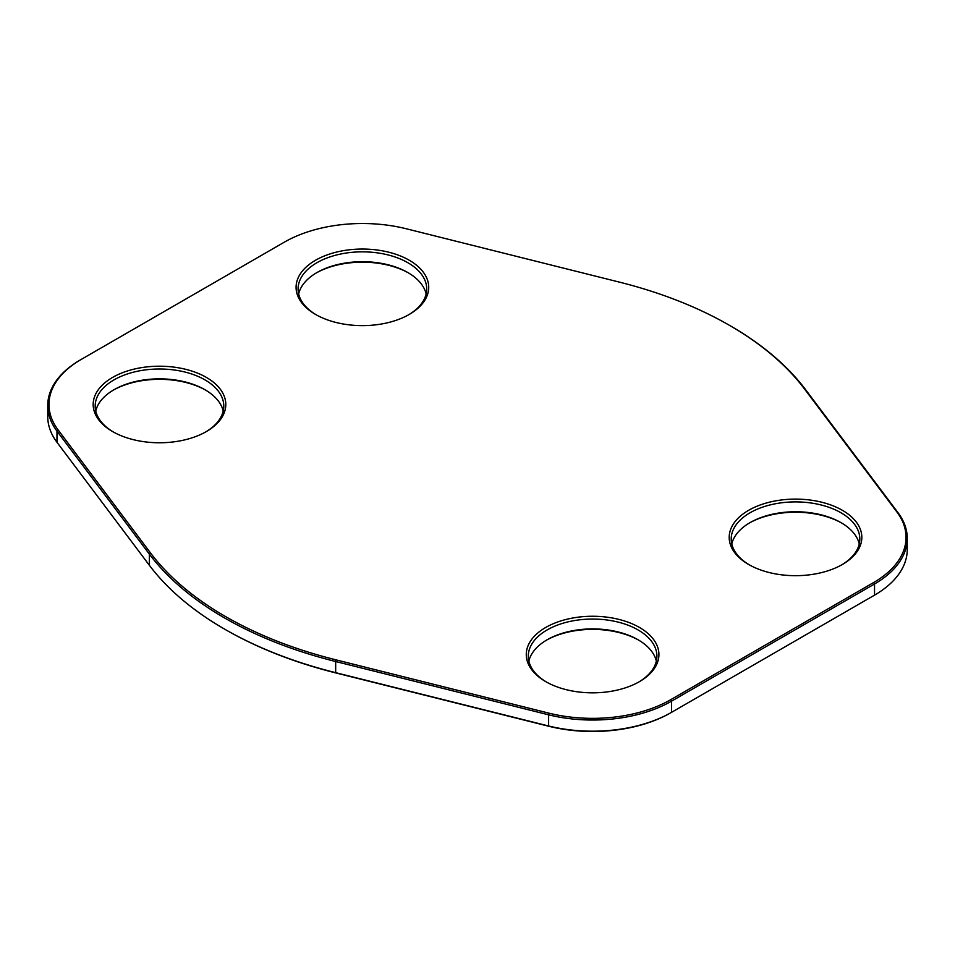 <?xml version="1.0" encoding="UTF-8"?>
<svg xmlns="http://www.w3.org/2000/svg" width="955" height="955" viewBox="0 0 955 955"><rect width="100%" height="100%" fill="white"/><g stroke="black" fill="none" stroke-linecap="round" stroke-linejoin="round"><path stroke-width="1.43" d="M729.584 325.404L730.444 325.894A357.707 206.519 180 0 1 805.674 389.759L898.022 512.704A111.735 64.51 180 0 1 907.25 538.369A111.735 64.51 180 0 1 874.529 583.983L671.604 701.137A111.735 64.51 180 0 1 548.146 714.71L335.193 661.397A357.707 206.519 180 0 1 149.326 554.079L56.978 431.135A111.735 64.51 180 0 1 47.75 405.469A111.735 64.51 180 0 1 80.471 359.856L81.33 359.367A110.529 63.818 0 0 0 58.076 429.869L150.424 552.826A356.502 205.826 0 0 0 335.671 659.774L548.624 713.087A110.529 63.818 0 0 0 670.756 699.669L873.67 582.514A110.529 63.818 0 0 0 896.924 511.999L804.576 389.055A356.502 205.826 0 0 0 729.584 325.404A356.502 205.826 0 0 0 619.329 282.107L406.376 228.782A110.529 63.818 0 0 0 284.244 242.212L81.33 359.367M47.75 405.469L47.75 416.631A111.735 64.51 0 0 0 56.978 442.296L149.326 565.241A357.707 206.519 0 0 0 224.556 629.106A357.707 206.519 0 0 0 335.193 672.547L548.146 725.872A111.735 64.51 0 0 0 671.604 712.299L874.529 595.144A111.735 64.51 0 0 0 907.25 549.531L907.25 538.369M315.508 314.41L315.508 314.41A66.313 38.284 180 0 1 315.508 260.261A66.313 38.284 180 0 1 409.289 260.261A66.313 38.284 180 0 1 409.289 314.41A66.313 38.284 180 0 1 315.508 314.41M112.594 431.553L112.594 431.553A66.313 38.284 180 0 1 112.594 377.416A66.313 38.284 180 0 1 206.376 377.416A66.313 38.284 180 0 1 206.376 431.553A66.313 38.284 180 0 1 112.594 431.553M545.711 681.619L545.711 681.619A66.313 38.284 180 0 1 545.711 627.471A66.313 38.284 180 0 1 639.492 627.471A66.313 38.284 180 0 1 639.492 681.619A66.313 38.284 180 0 1 545.711 681.619M748.625 564.465L748.625 564.465A66.313 38.284 180 0 1 748.625 510.316A66.313 38.284 180 0 1 842.405 510.316A66.313 38.284 180 0 1 842.405 564.465A66.313 38.284 180 0 1 748.625 564.465M670.756 699.669L671.604 701.137L671.604 712.299L670.756 712.788A110.529 63.818 180 0 1 548.624 726.218L335.671 672.893A356.502 205.826 180 0 1 225.416 629.596L224.556 629.106M873.718 595.61A110.529 63.818 180 0 1 873.67 595.634L874.529 595.144L874.529 583.983L873.67 582.514M408.573 272.975A66.313 38.284 0 0 0 316.224 272.975M205.659 390.129A66.313 38.284 0 0 0 113.311 390.129M638.776 640.184A66.313 38.284 0 0 0 546.427 640.184M841.689 523.03A66.313 38.284 0 0 0 749.341 523.03M841.689 564.871A64.307 37.126 0 0 0 859.822 539.026A64.307 37.126 0 0 0 795.515 501.9A64.307 37.126 0 0 0 731.208 539.026A64.307 37.126 0 0 0 749.341 564.871M731.781 543.956A64.307 37.126 180 0 1 750.045 522.624A64.307 37.126 180 0 1 840.985 522.624A64.307 37.126 180 0 1 859.261 543.956M638.776 682.025A64.307 37.126 0 0 0 656.909 656.18A64.307 37.126 0 0 0 592.601 619.055A64.307 37.126 0 0 0 528.294 656.18A64.307 37.126 0 0 0 546.427 682.025M528.867 661.111A64.307 37.126 180 0 1 547.131 639.778A64.307 37.126 180 0 1 638.071 639.778A64.307 37.126 180 0 1 656.336 661.111M205.659 431.97A64.307 37.126 0 0 0 223.792 406.126A64.307 37.126 0 0 0 159.485 369A64.307 37.126 0 0 0 95.178 406.126A64.307 37.126 0 0 0 113.311 431.97M95.739 411.044A64.307 37.126 180 0 1 114.015 389.724A64.307 37.126 180 0 1 204.955 389.724A64.307 37.126 180 0 1 223.219 411.044M408.573 314.816A64.307 37.126 0 0 0 426.706 288.971A64.307 37.126 0 0 0 362.399 251.845A64.307 37.126 0 0 0 298.091 288.971A64.307 37.126 0 0 0 316.224 314.816M298.664 293.889A64.307 37.126 180 0 1 316.929 272.569A64.307 37.126 180 0 1 407.869 272.569A64.307 37.126 180 0 1 426.133 293.889M335.671 659.774L335.671 672.893M150.424 552.826L149.326 554.079L149.326 565.241M548.624 713.087L548.624 726.218M56.978 442.296L56.978 431.135L58.076 429.869M670.756 712.788L671.604 712.299M805.674 389.759L804.576 389.055M898.022 512.704L896.924 511.999M873.67 595.634L874.529 595.144"/></g></svg>
